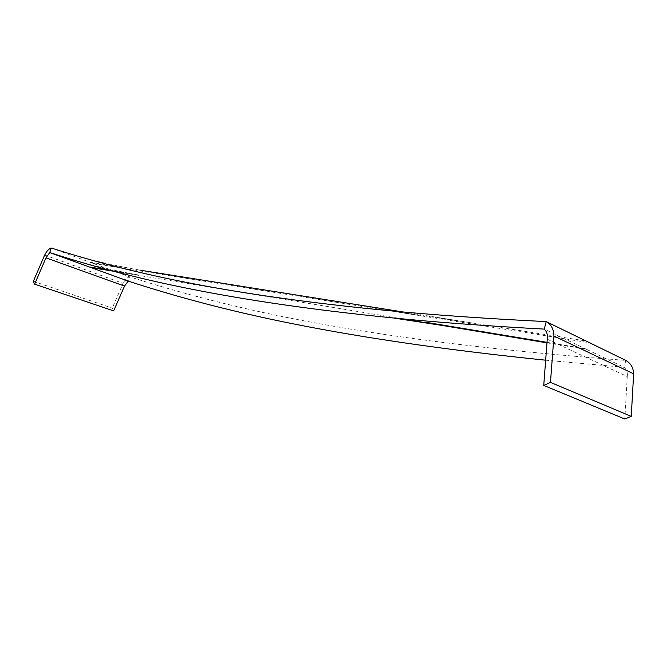 <?xml version="1.0" encoding="UTF-8"?>
<svg xmlns="http://www.w3.org/2000/svg" width="667" height="667" viewBox="0 0 667 667"><rect width="100%" height="100%" fill="white"/><g stroke="black" fill="none" stroke-linecap="round" stroke-linejoin="round"><path stroke-width="0.5" stroke-dasharray="3.33 2.5" d="M44.681 255.044L123.07 283.375L112.248 308.112L113.648 310.889M33.35 281.291L112.248 308.112M51.176 247.991L129.54 276.78L128.231 281.107M545.656 360.197L624.07 367.284L625.846 360.422C363.899 340.554 232.925 309.663 129.54 276.78C127.005 277.647 124.846 279.848 123.07 283.375M547.257 339.203L627.263 376.58L624.812 419.009M546.982 342.846L586.827 349.475L624.07 367.284C626.697 369.626 627.764 372.728 627.263 376.58M586.827 349.475L544.23 329.106M89.745 262.156L140.787 270.285C108.121 264.566 78.648 257.262 52.368 248.374M402.926 311.956L586.101 341.045M93.23 263.44L589.645 342.771M112.556 271.077L409.463 320.027M109.23 270.202L137.685 274.854M547.015 342.354L585.176 348.683M388.878 310.664L473.161 323.111M140.462 270.227L171.486 275.163M403.026 311.964L473.787 323.203M73.737 260.138C93.739 265.875 115.158 270.794 137.994 274.904"/><path stroke-width="1" d="M51.176 247.991L49.758 252.56L128.231 281.107L124.504 286.093L45.981 257.846L34.617 284.159L33.35 281.291L44.681 255.044C46.54 251.309 48.699 248.958 51.176 247.991L52.368 248.374C128.723 272.661 225.913 294.997 388.878 310.664C434.375 315.024 486.827 318.668 546.223 321.602C551.234 324.521 553.802 329.323 553.943 336.018L550.475 382.391L543.738 385.426L624.812 419.009L631.249 416.375L550.475 382.391M124.504 286.093L113.648 310.889L34.617 284.159M478.431 330.99L426.088 322.328L478.431 330.99L393.338 317.976C227.005 301.384 128.172 277.981 49.758 252.56L45.981 257.846M393.338 317.976C437.244 322.328 487.544 326.038 544.23 329.106L546.223 321.602L625.846 360.422C630.74 363.207 633.35 367.667 633.65 373.812L553.943 336.018M633.65 373.812L631.249 416.375M544.23 329.106C546.882 331.616 547.89 334.984 547.257 339.203L543.738 385.426M128.231 281.107L128.873 281.324C219.435 310.722 336.093 338.711 545.656 360.197M140.787 270.285L402.926 311.956M90.937 267.542L112.556 271.077M409.463 320.027L546.982 342.846M89.311 266.95L109.23 270.202M479.006 331.09L547.015 342.354M171.486 275.163L403.026 311.964M127.439 280.815L128.873 281.324M50.65 252.885L73.737 260.138"/></g></svg>
